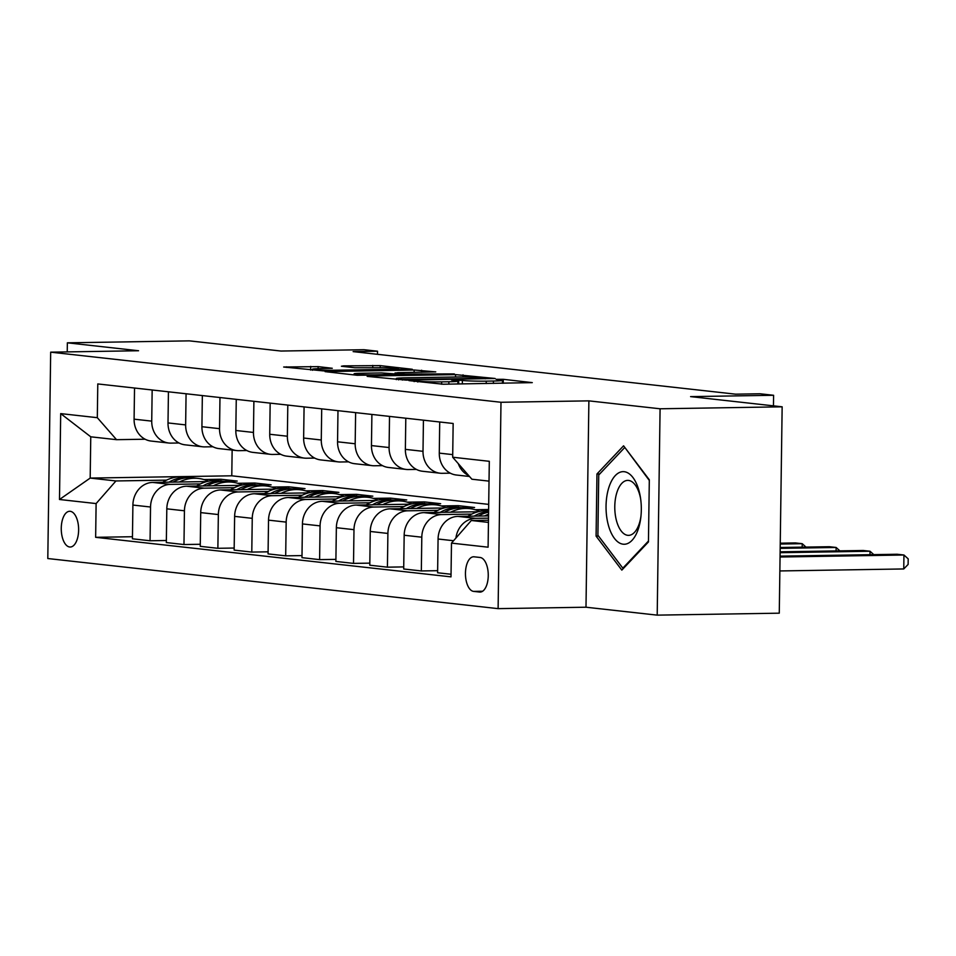 <?xml version="1.0" encoding="UTF-8"?>
<svg xmlns="http://www.w3.org/2000/svg" width="956" height="956" viewBox="0 0 956 956"><rect width="100%" height="100%" fill="white"/><g stroke="black" fill="none" stroke-linecap="round" stroke-linejoin="round"><path stroke-width="1.43" d="M408.941 380.608L443.19 384.228L532.277 382.627L503.298 379.317L496.104 379.317L500.251 379.831A17.543 0.944 0.8 0 1 502.462 380.333A17.543 0.944 0.8 0 1 493.439 381.026L486.245 381.145A17.543 0.944 0.8 0 1 462.393 380.452L453.502 379.89L451.531 380.034L455.677 380.56A17.543 0.944 0.8 0 1 457.888 381.05A17.543 0.944 0.8 0 1 448.866 381.755L441.672 381.862A17.543 0.944 0.8 0 1 417.82 381.169L408.941 380.608M69.692 546.999A17.877 8.676 -90.9 0 0 70.23 547.023A17.877 8.676 -90.9 0 0 78.631 529.564A17.877 8.676 -90.9 0 0 70.194 511.305A17.877 8.676 -90.9 0 0 69.657 511.281A17.877 8.676 -90.9 0 0 61.256 528.74A17.877 8.676 -90.9 0 0 69.692 546.999M318.145 366.626L283.669 367.02L323.236 370.88L412.323 369.279L380.213 365.622L343.527 365.873L341.4 366.256L354.843 367.749L376.795 367.737A14.663 0.789 0.8 0 1 398.58 368.729A14.663 0.789 0.8 0 1 391.04 369.315L334.253 370.235A14.663 0.789 0.8 0 1 312.457 369.231A14.663 0.789 0.8 0 1 319.997 368.646L332.282 368.275L318.145 366.626L318.121 368.693M660.082 408.786L588.884 400.863L585.992 607.215L657.202 615.138L660.082 408.786L782.151 406.814L690.591 396.62L773.595 395.282L760.032 393.776L735.618 394.171L353.123 351.605L377.536 351.21L363.973 349.705L280.968 351.043L189.419 340.862L67.362 342.822L67.231 351.904M588.884 400.863L500.992 402.273L50.68 352.166L138.56 350.744L67.362 342.822M369.303 376.007L367.176 376.389L406.049 380.106L495.136 378.492L455.57 374.621L369.303 376.007L369.291 376.616M357.185 375.278L325.076 371.621L414.163 370.008L435.757 371.884L397.947 372.661L395.82 373.043L404.735 374.035L454.315 373.927L357.185 375.278M782.151 406.814L779.271 613.178L657.202 615.138M480.079 557.467L474.116 556.81A17.316 8.413 -90.9 0 0 473.59 556.786A17.316 8.413 -90.9 0 0 465.453 573.696A17.316 8.413 -90.9 0 0 473.626 591.394L479.601 592.051A17.316 8.413 -90.9 0 0 480.115 592.075A17.316 8.413 -90.9 0 0 488.253 575.165A17.316 8.413 -90.9 0 0 480.079 557.467M500.992 402.273L498.112 608.637L47.8 558.531L50.68 352.166M489.03 481.131L471.894 479.219L452.678 457.231L453.156 423.484L97.787 383.942L97.309 417.688L116.536 439.676L90.76 436.808L90.187 478.084L115.951 480.952L166.547 480.139M452.678 457.231L489.305 461.306L488.098 547.191L451.483 543.116L471.32 520.494L488.48 520.219M132.454 536.722L95.648 537.32L451.005 576.862L451.483 543.116M95.648 537.32L96.114 503.573L59.487 499.498L60.694 413.613L97.309 417.688M585.992 607.215L498.112 608.637M377.5 354.317L377.536 351.21M773.452 405.846L773.595 395.282M471.32 520.494L488.444 522.406M232.141 450.073L231.782 475.801L488.695 504.386M231.782 475.801L90.187 478.084L59.487 499.498M203.903 479.53L220.932 479.255L220.908 480.94M223.979 481.286L237.208 481.071L220.932 479.255M166.368 540.499L150.056 540.761L132.43 538.802L132.896 505.055A22.346 19.49 -83.7 0 1 152.733 482.433L206.878 481.561M150.056 540.761L150.534 507.015A22.346 19.49 -83.7 0 1 170.371 484.393L200.461 483.903M237.817 483.306L254.834 483.031L254.81 484.716M257.893 485.05L271.11 484.847L254.834 483.031M200.27 544.275L183.97 544.538L166.332 542.566L166.81 508.831A22.346 19.49 -83.7 0 1 186.647 486.21L240.793 485.337M183.97 544.538L184.436 510.791A22.346 19.49 -83.7 0 1 204.285 488.169L234.363 487.68M271.731 487.082L288.748 486.807L288.724 488.492M291.795 488.827L305.024 488.612L288.748 486.807M234.184 548.039L217.872 548.302L200.246 546.342L200.712 512.607A22.346 19.49 -83.7 0 1 220.561 489.974L274.695 489.102M217.872 548.302L218.35 514.567A22.346 19.49 -83.7 0 1 238.187 491.946L268.278 491.456M305.633 490.858L322.65 490.583L322.638 492.256M325.709 492.603L338.938 492.388L322.65 490.583M268.086 551.815L251.786 552.078L234.148 550.118L234.626 516.371A22.346 19.49 -83.7 0 1 254.463 493.75L308.609 492.878M251.786 552.078L252.253 518.343A22.346 19.49 -83.7 0 1 272.101 495.71L302.18 495.232M339.547 494.622L356.564 494.348L356.54 496.033M359.611 496.379L372.84 496.164L356.564 494.348M302 555.591L285.689 555.854L268.062 553.894L268.528 520.148A22.346 19.49 -83.7 0 1 288.377 497.526L342.523 496.654M285.689 555.854L286.167 522.107A22.346 19.49 -83.7 0 1 306.004 499.486L336.094 498.996M373.449 498.399L390.478 498.124L390.454 499.809M393.525 500.143L406.754 499.94L390.478 498.124M335.915 559.368L319.603 559.63L301.976 557.659L302.443 523.924A22.346 19.49 -83.7 0 1 322.28 501.303L376.425 500.43M319.603 559.63L320.069 525.884A22.346 19.49 -83.7 0 1 339.918 503.262L369.996 502.772M407.364 502.175L424.38 501.9L424.356 503.585M427.44 503.92L440.656 503.704L424.38 501.9M369.817 563.132L353.517 563.395L335.879 561.435L336.357 527.7A22.346 19.49 -83.7 0 1 356.194 505.067L410.339 504.194M353.517 563.395L353.983 529.66A22.346 19.49 -83.7 0 1 373.82 507.039L403.91 506.549M441.278 505.951L458.294 505.676L458.271 507.349M461.342 507.696L474.57 507.481L458.294 505.676M403.731 566.908L387.419 567.171L369.793 565.211L370.259 531.464A22.346 19.49 -83.7 0 1 390.096 508.843L444.241 507.971M387.419 567.171L387.897 533.436A22.346 19.49 -83.7 0 1 407.734 510.803L437.824 510.325M475.18 509.715L488.624 509.5M437.633 570.684L421.333 570.947L403.695 568.987L404.173 535.24A22.346 19.49 -83.7 0 1 424.01 512.619L478.155 511.747M421.333 570.947L421.799 537.2A22.346 19.49 -83.7 0 1 441.648 514.579L471.726 514.089M451.041 574.257L437.609 572.764L438.075 539.017A22.346 19.49 -83.7 0 1 457.924 516.395L488.54 515.893M455.916 538.061A22.346 19.49 -83.7 0 1 475.55 518.355L488.504 518.14M450.3 473.172L442.222 473.304A22.346 19.49 -83.7 0 1 440.059 473.208A22.346 19.49 -83.7 0 1 423.006 451.316L423.436 420.174M416.398 469.408L408.308 469.539A22.346 19.49 -83.7 0 1 406.157 469.432A22.346 19.49 -83.7 0 1 389.092 447.539L389.522 416.41M382.484 465.632L374.405 465.763A22.346 19.49 -83.7 0 1 372.243 465.656A22.346 19.49 -83.7 0 1 355.178 443.763L355.62 412.634M348.57 461.856L340.491 461.987A22.346 19.49 -83.7 0 1 338.328 461.891A22.346 19.49 -83.7 0 1 321.276 439.999L321.706 408.857M314.667 458.079L306.589 458.211A22.346 19.49 -83.7 0 1 304.426 458.115A22.346 19.49 -83.7 0 1 287.362 436.223L287.804 405.081M280.753 454.315L272.675 454.447A22.346 19.49 -83.7 0 1 270.512 454.339A22.346 19.49 -83.7 0 1 253.46 432.447L253.89 401.317M246.851 450.539L238.761 450.67A22.346 19.49 -83.7 0 1 236.61 450.563A22.346 19.49 -83.7 0 1 219.545 428.67L219.976 397.541M212.937 446.763L204.859 446.894A22.346 19.49 -83.7 0 1 202.696 446.799A22.346 19.49 -83.7 0 1 185.643 424.906L186.073 393.764M179.023 442.987L170.945 443.118A22.346 19.49 -83.7 0 1 168.782 443.022A22.346 19.49 -83.7 0 1 151.729 421.13L152.159 389.988M145.121 439.222L116.536 439.676M468.631 475.479A22.346 19.49 -83.7 0 1 458.294 463.66M469.504 476.482L456.335 475.013A22.346 19.49 -83.7 0 1 439.282 453.12L439.712 421.99M440.059 473.208L422.433 471.248A22.346 19.49 -83.7 0 1 405.368 449.356L405.798 418.214M406.157 469.432L388.518 467.472A22.346 19.49 -83.7 0 1 371.454 445.58L371.896 414.45M372.243 465.656L354.604 463.696A22.346 19.49 -83.7 0 1 337.552 441.803L337.982 410.674M338.328 461.891L320.702 459.92A22.346 19.49 -83.7 0 1 303.638 438.027L304.08 406.898M304.426 458.115L286.788 456.155A22.346 19.49 -83.7 0 1 269.735 434.263L270.166 403.121M270.512 454.339L252.886 452.379A22.346 19.49 -83.7 0 1 235.821 430.487L236.263 399.345M236.61 450.563L218.972 448.603A22.346 19.49 -83.7 0 1 201.919 426.711L202.349 395.581M202.696 446.799L185.07 444.827A22.346 19.49 -83.7 0 1 168.005 422.934L168.435 391.805M168.782 443.022L151.156 441.063A22.346 19.49 -83.7 0 1 134.091 419.17L134.533 388.028M115.951 480.952L96.114 503.573M60.694 413.613L90.76 436.808M623.575 445.819L596.962 473.973L596.09 536.125L621.83 570.111L648.443 541.944L649.315 479.804L623.575 445.819M598.54 536.089L596.09 536.125M599.759 473.937L596.962 473.973M402.38 379.448L483.318 378.385L485.29 378.229L480.94 377.692A17.543 0.944 0.8 0 0 457.088 376.987L405.332 377.823A17.543 0.944 0.8 0 0 396.31 378.528A17.543 0.944 0.8 0 0 398.509 379.018L402.38 379.448L402.368 380.082M361.643 373.246A14.663 0.789 0.8 0 0 354.102 373.844A14.663 0.789 0.8 0 0 375.887 374.836L398.031 374.143L381.659 372.924L361.643 373.246M779.857 570.947L903.755 568.951L903.946 555.006L897.158 554.253L780.06 556.141M780.048 557.013L903.946 555.006L908.2 558.866L908.116 564.446L903.755 568.951M484.573 515.965A42.733 37.284 -83.7 0 1 488.564 514.232M467.89 516.228A42.733 37.284 -83.7 0 1 488.612 510.767M478.143 516.061A42.733 37.284 -83.7 0 1 488.588 512.225M488.6 511.4A42.733 37.284 96.3 0 0 474.14 516.132M780.108 552.688L870.032 551.242L863.256 550.489L780.12 551.827M869.984 554.695L870.032 551.242L873.784 554.635M450.658 512.189A42.733 37.284 -83.7 0 1 469.695 508.628A42.733 37.284 -83.7 0 1 479.685 511.388M433.976 512.452A42.733 37.284 -83.7 0 1 456.132 507.11L461.282 507.684A42.733 37.284 96.3 0 0 440.238 512.356M444.229 512.297A42.733 37.284 -83.7 0 1 464.544 508.054L469.695 508.628M462.907 507.911A42.733 37.284 96.3 0 0 461.282 507.684M780.168 548.362L836.13 547.465L829.342 546.712L780.18 547.501M836.082 550.919L836.13 547.465L839.87 550.859M416.744 508.413A42.733 37.284 -83.7 0 1 435.781 504.852A42.733 37.284 -83.7 0 1 445.771 507.612M400.074 508.688A42.733 37.284 -83.7 0 1 422.217 503.346L427.38 503.92A42.733 37.284 96.3 0 0 406.324 508.58M410.327 508.52A42.733 37.284 -83.7 0 1 430.63 504.278L435.781 504.852M428.993 504.135A42.733 37.284 96.3 0 0 427.38 503.92M780.239 544.048L802.215 543.689L795.44 542.936L780.251 543.187M802.168 547.143L802.215 543.689L805.968 547.083M382.842 504.637A42.733 37.284 -83.7 0 1 401.879 501.075A42.733 37.284 -83.7 0 1 411.869 503.836M366.16 504.911A42.733 37.284 -83.7 0 1 388.315 499.57L393.466 500.143A42.733 37.284 96.3 0 0 372.422 504.804M376.413 504.744A42.733 37.284 -83.7 0 1 396.716 500.502L401.879 501.075M395.091 500.358A42.733 37.284 96.3 0 0 393.466 500.143M608.159 524.378A36.304 17.638 -90.9 0 0 625.893 544.072A36.304 17.638 -90.9 0 0 640.807 517.566A36.304 17.638 -90.9 0 0 640.484 497.789A36.304 17.638 -90.9 0 0 639.206 491.515A36.304 17.638 -90.9 0 0 615.306 475.574A36.304 17.638 -90.9 0 0 608.159 524.378M640.675 499.08A27.485 13.348 -90.9 0 0 639.887 495.435A27.485 13.348 -90.9 0 0 627.686 480.39A27.485 13.348 -90.9 0 0 616.381 520.315A27.485 13.348 -90.9 0 0 628.57 535.36A27.485 13.348 -90.9 0 0 640.95 516.264M625.021 447.719L649.303 480.45M648.455 541.048L622.834 568.163L597.894 535.229L598.731 475.013L624.519 447.731M623.694 568.151L622.834 568.163M348.928 500.872A42.733 37.284 -83.7 0 1 367.964 497.299A42.733 37.284 -83.7 0 1 377.955 500.072M332.258 501.135A42.733 37.284 -83.7 0 1 354.401 495.794L359.552 496.367A42.733 37.284 96.3 0 0 338.508 501.04M342.511 500.968A42.733 37.284 -83.7 0 1 362.814 496.726L367.964 497.299M361.177 496.594A42.733 37.284 96.3 0 0 359.552 496.367M315.026 497.096A42.733 37.284 -83.7 0 1 334.062 493.535A42.733 37.284 -83.7 0 1 344.052 496.295M298.344 497.359A42.733 37.284 -83.7 0 1 320.487 492.017L325.649 492.591A42.733 37.284 96.3 0 0 304.594 497.263M308.597 497.204A42.733 37.284 -83.7 0 1 328.9 492.961L334.062 493.535M327.275 492.818A42.733 37.284 96.3 0 0 325.649 492.591M281.112 493.32A42.733 37.284 -83.7 0 1 300.148 489.759A42.733 37.284 -83.7 0 1 310.138 492.519M264.43 493.595A42.733 37.284 -83.7 0 1 286.585 488.253L291.735 488.827A42.733 37.284 96.3 0 0 270.691 493.487M274.695 493.427A42.733 37.284 -83.7 0 1 294.998 489.185L300.148 489.759M293.361 489.042A42.733 37.284 96.3 0 0 291.735 488.827M247.21 489.544A42.733 37.284 -83.7 0 1 266.234 485.983A42.733 37.284 -83.7 0 1 276.224 488.743M230.527 489.819A42.733 37.284 -83.7 0 1 252.671 484.477L257.833 485.05A42.733 37.284 96.3 0 0 236.777 489.711M240.781 489.651A42.733 37.284 -83.7 0 1 261.084 485.409L266.234 485.983M259.446 485.266A42.733 37.284 96.3 0 0 257.833 485.05M213.296 485.779A42.733 37.284 -83.7 0 1 232.332 482.206A42.733 37.284 -83.7 0 1 242.322 484.979M196.613 486.042A42.733 37.284 -83.7 0 1 218.769 480.701L223.919 481.274A42.733 37.284 96.3 0 0 202.875 485.947M206.866 485.875A42.733 37.284 -83.7 0 1 227.169 481.633L232.332 482.206M225.544 481.501A42.733 37.284 96.3 0 0 223.919 481.274M179.381 482.003A42.733 37.284 -83.7 0 1 198.418 478.442A42.733 37.284 -83.7 0 1 208.408 481.203M162.711 482.266A42.733 37.284 -83.7 0 1 184.855 476.925L190.005 477.498A42.733 37.284 96.3 0 0 168.961 482.171M172.964 482.111A42.733 37.284 -83.7 0 1 193.267 477.869L198.418 478.442M191.63 477.725A42.733 37.284 96.3 0 0 190.005 477.498M152.733 482.433L170.371 484.393M186.647 486.21L204.285 488.169M220.561 489.974L238.187 491.946M254.463 493.75L272.101 495.71M288.377 497.526L306.004 499.486M322.28 501.303L339.918 503.262M356.194 505.067L373.82 507.039M390.096 508.843L407.734 510.803M424.01 512.619L441.648 514.579M457.924 516.395L475.55 518.355M439.282 453.12L452.714 454.626M438.075 539.017L453.574 540.738M404.173 535.24L421.799 537.2M405.368 449.356L423.006 451.316M370.259 531.464L387.897 533.436M371.454 445.58L389.092 447.539M336.357 527.7L353.983 529.66M337.552 441.803L355.178 443.763M302.443 523.924L320.069 525.884M303.638 438.027L321.276 439.999M268.528 520.148L286.167 522.107M269.735 434.263L287.362 436.223M234.626 516.371L252.253 518.343M235.821 430.487L253.46 432.447M200.712 512.607L218.35 514.567M201.919 426.711L219.545 428.67M166.81 508.831L184.436 510.791M168.005 422.934L185.643 424.906M132.896 505.055L150.534 507.015M134.091 419.17L151.729 421.13M480.641 592.039L479.601 592.051M482.625 591.238L473.626 591.394M417.808 382.018L417.82 381.169M441.636 384.24L441.672 381.862M448.83 384.145L448.866 381.755M458.677 383.989L458.725 380.034M462.346 383.93L462.393 380.452M486.21 383.535L486.245 381.145M493.404 383.428L493.439 381.026M503.238 383.26L503.298 379.317M414.139 381.611L414.151 380.763M455.534 377.011L455.57 374.621M462.991 376.963L463.027 374.836M398.497 379.867L398.509 379.018M327.884 372.015L327.896 371.406M414.127 372.41L414.163 370.008M421.584 372.278L421.62 370.235M395.808 373.892L395.82 373.043M404.735 374.848L404.735 374.035M343.515 366.483L343.527 365.873M372.721 367.797L372.756 365.407M380.189 367.702L380.213 365.622M286.489 367.403L286.489 366.793M310.64 370.091L310.7 366.411M457.84 384.001L457.888 381.05M502.414 383.272L502.462 380.333M485.278 378.827L485.29 378.229M396.286 379.628L396.31 378.528M395.115 373.82L395.127 372.888M354.09 374.931L354.102 373.844M398.712 374.943L398.724 374.298M312.445 370.295L312.457 369.231M398.568 369.673L398.58 368.729"/></g></svg>
